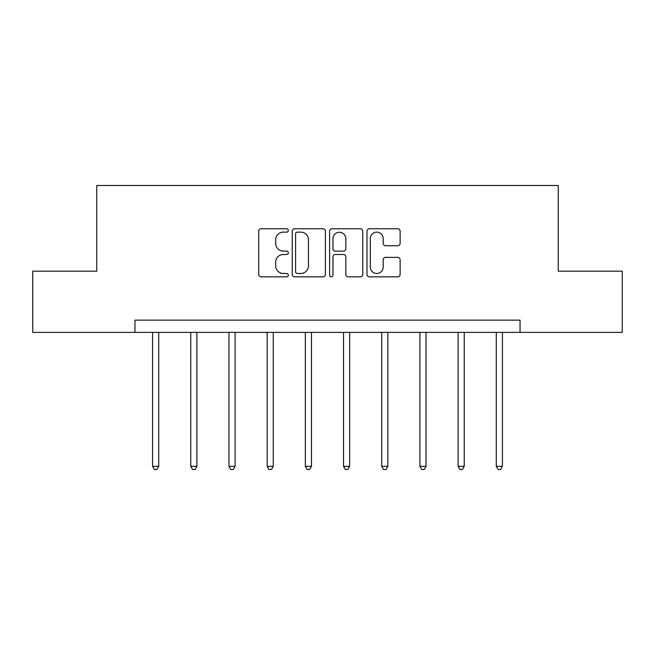 <?xml version="1.0" encoding="UTF-8"?>
<svg xmlns="http://www.w3.org/2000/svg" width="655" height="655" viewBox="0 0 655 655"><rect width="100%" height="100%" fill="white"/><g stroke="black" fill="none" stroke-linecap="round" stroke-linejoin="round"><path stroke-width="0.98" d="M288.331 230.462A1.678 1.678 0 0 0 286.653 228.775L261.116 228.775A2.399 2.399 0 0 0 258.717 231.182L258.717 274.437A2.399 2.399 0 0 0 261.116 276.836L286.653 276.836A1.678 1.678 0 0 0 288.331 275.157A1.678 1.678 0 0 0 286.653 273.471L283.345 273.471A7.688 7.688 0 0 1 275.657 265.783L275.657 262.18A7.688 7.688 0 0 1 283.345 254.492L286.653 254.492A1.678 1.678 0 0 0 288.331 252.805A1.678 1.678 0 0 0 286.653 251.127L283.345 251.127A7.688 7.688 0 0 1 275.657 243.439L275.657 239.836A7.688 7.688 0 0 1 283.345 232.14L286.653 232.14A1.678 1.678 0 0 0 288.331 230.462M397.724 245.723A2.399 2.399 0 0 0 400.131 243.316L400.131 231.182A2.399 2.399 0 0 0 397.724 228.775L369.371 228.775A2.399 2.399 0 0 0 366.972 231.182L366.972 274.437A2.399 2.399 0 0 0 369.371 276.836L397.724 276.836A2.399 2.399 0 0 0 400.131 274.437L400.131 259.781A2.399 2.399 0 0 0 397.724 257.374L385.59 257.374A2.399 2.399 0 0 0 383.191 259.781L383.191 267.043A6.427 6.427 0 0 1 376.764 273.471A6.427 6.427 0 0 1 370.329 267.043L370.329 238.567A6.427 6.427 0 0 1 376.764 232.14A6.427 6.427 0 0 1 383.191 238.567L383.191 243.316A2.399 2.399 0 0 0 385.59 245.723L397.724 245.723M134.955 332.372L32.75 332.372L32.75 271.17L96.768 271.17L96.768 185.488L558.232 185.488L558.232 271.17L622.25 271.17L622.25 332.372L520.045 332.372L520.045 320.131L134.955 320.131L134.955 332.372L520.045 332.372M325.396 231.182A2.399 2.399 0 0 0 322.997 228.775L294.635 228.775A2.399 2.399 0 0 0 292.236 231.182L292.236 274.437A2.399 2.399 0 0 0 294.635 276.836L322.997 276.836A2.399 2.399 0 0 0 325.396 274.437L325.396 231.182M332.003 228.775L360.365 228.775A2.399 2.399 0 0 1 362.764 231.182L362.764 274.437A2.399 2.399 0 0 1 360.365 276.836L348.223 276.836A2.399 2.399 0 0 1 345.824 274.437L345.824 256.891A2.399 2.399 0 0 0 343.416 254.492L335.368 254.492A2.399 2.399 0 0 0 332.969 256.891L332.969 275.157A1.678 1.678 0 0 1 331.283 276.836A1.678 1.678 0 0 1 329.604 275.157L329.604 231.182A2.399 2.399 0 0 1 332.003 228.775M297.28 232.14A1.678 1.678 0 0 0 295.601 233.827L295.601 271.792A1.678 1.678 0 0 0 297.28 273.471L300.768 273.471A7.688 7.688 0 0 0 308.456 265.783L308.456 239.836A7.688 7.688 0 0 0 300.768 232.14L297.28 232.14M345.824 238.69A6.427 6.427 0 0 0 339.396 232.263A6.427 6.427 0 0 0 332.969 238.69L332.969 248.72A2.399 2.399 0 0 0 335.368 251.127L343.416 251.127A2.399 2.399 0 0 0 345.824 248.72L345.824 238.69M152.582 332.372L152.582 466.327L158.707 466.327L158.707 332.372M158.707 466.327L156.864 469.512L154.416 469.512L152.582 466.327M190.777 332.372L190.777 466.327L196.893 466.327L196.893 332.372M196.893 466.327L195.059 469.512L192.611 469.512L190.777 466.327M228.963 332.372L228.963 466.327L235.088 466.327L235.088 332.372M235.088 466.327L233.245 469.512L230.797 469.512L228.963 466.327M267.158 332.372L267.158 466.327L273.274 466.327L273.274 332.372M273.274 466.327L271.44 469.512L268.992 469.512L267.158 466.327M305.345 332.372L305.345 466.327L311.469 466.327L311.469 332.372M311.469 466.327L309.627 469.512L307.179 469.512L305.345 466.327M343.531 332.372L343.531 466.327L349.655 466.327L349.655 332.372M349.655 466.327L347.821 469.512L345.373 469.512L343.531 466.327M381.726 332.372L381.726 466.327L387.842 466.327L387.842 332.372M387.842 466.327L386.008 469.512L383.56 469.512L381.726 466.327M419.912 332.372L419.912 466.327L426.037 466.327L426.037 332.372M426.037 466.327L424.203 469.512L421.755 469.512L419.912 466.327M458.107 332.372L458.107 466.327L464.223 466.327L464.223 332.372M464.223 466.327L462.389 469.512L459.941 469.512L458.107 466.327M496.293 332.372L496.293 466.327L502.418 466.327L502.418 332.372M502.418 466.327L500.584 469.512L498.136 469.512L496.293 466.327"/></g></svg>
